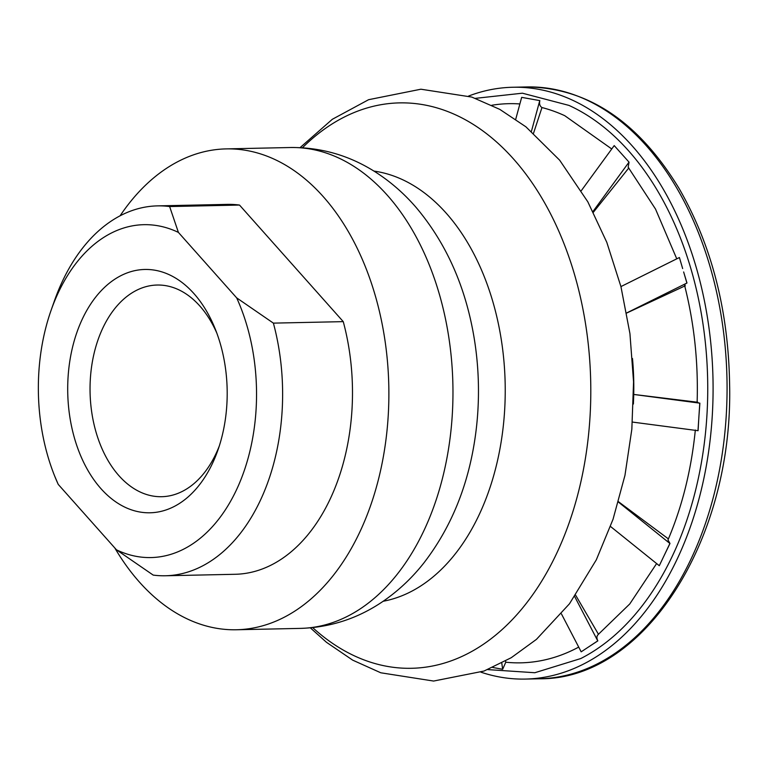 <?xml version="1.0" encoding="UTF-8"?>
<svg xmlns="http://www.w3.org/2000/svg" width="768" height="768" viewBox="0 0 768 768"><rect width="100%" height="100%" fill="white"/><g stroke="black" fill="none" stroke-linecap="round" stroke-linejoin="round"><path stroke-width="1.15" d="M51.12 310.234A166.493 109.075 88.8 0 0 54.672 476.064A166.493 109.075 88.8 0 0 58.224 484.378L116.486 549.84A166.493 109.075 88.8 0 0 236.074 490.714A166.493 109.075 88.8 0 0 236.669 297.869L178.406 232.406A166.493 109.075 88.8 0 0 51.12 310.234L54.384 300.95A184.992 121.19 88.8 0 1 157.459 205.882A184.992 121.19 88.8 0 1 169.632 206.554L178.406 232.406M82.666 318.336A121.699 79.728 88.8 0 1 215.261 329.04A121.699 79.728 88.8 0 1 217.862 450.25A121.699 79.728 88.8 0 1 105.379 493.286A121.699 79.728 88.8 0 1 82.666 318.336M58.224 484.378L54.672 476.064M236.669 297.869L273.389 323.126A184.992 121.19 88.8 0 1 165.379 575.77A184.992 121.19 88.8 0 1 153.206 575.098L116.486 549.84M273.389 323.126L343.258 321.638A184.992 121.19 88.8 0 1 235.248 574.282L165.379 575.77M169.632 206.554L239.501 205.056A184.992 121.19 88.8 0 0 227.328 204.384L157.459 205.882M120.096 215.798A240.49 157.546 88.8 0 1 226.138 148.896A240.49 157.546 88.8 0 1 388.8 385.958A240.49 157.546 88.8 0 1 236.438 629.76A240.49 157.546 88.8 0 1 114.806 547.958M343.258 321.638L239.501 205.056M634.032 394.493L699.792 403.152L699.005 415.114L699.878 403.152C697.229 402.778 696.557 402.49 697.862 402.269L633.725 394.435L633.408 404.016M633.466 402.096A209.683 137.366 -91.2 0 0 633.725 394.435M628.166 167.146L629.059 162.182L614.208 145.594L581.309 190.666M628.982 162.182L592.992 211.498M533.549 133.181L541.968 107.549C539.818 106.166 539.107 103.853 539.846 100.618L521.664 97.354L515.722 119.261M539.76 100.618L531.427 131.347M501.773 663.053L502.656 669.274L492.662 667.469M561.446 613.92L581.174 651.83L588.365 647.078L581.174 651.83M574.694 596.582L597.744 640.877L588.365 647.078L597.83 640.877C596.429 637.901 596.65 635.722 598.512 634.349M610.512 526.474L659.29 565.709L663.898 556.061L659.29 565.709M618.394 502.051L669.898 543.475L663.898 556.061L669.984 543.475L668.006 539.981M632.438 422.074L698.074 430.704L698.774 418.752L697.987 430.704M699.005 415.114L698.774 418.752L699.005 415.114M626.678 312.95L686.976 283.008L683.645 271.949L686.89 283.008M682.656 268.579L679.402 257.52L682.656 268.579M620.928 286.589L679.402 257.52M629.059 162.182L614.208 145.594M686.976 283.008C684.509 284.304 683.971 285.206 685.354 285.734M576.173 648.432L578.707 647.098A279.648 183.197 88.8 0 1 576.173 648.432A279.648 183.197 88.8 0 1 505.776 662.218L505.536 661.018M502.656 669.274L505.776 662.218M487.69 669.6L534.826 672.73L580.79 658.541A290.122 190.07 -91.2 0 0 672.038 556.733A290.122 190.07 -91.2 0 0 568.944 105.398L522.413 93.197L475.45 98.342M491.837 105.254A279.648 183.197 88.8 0 1 519.878 103.949M539.846 100.618L521.664 97.354M541.968 107.549A279.648 183.197 88.8 0 1 564.768 115.699L611.741 148.963M468.605 96.048A295.987 193.901 88.8 0 1 512.794 87.254A295.987 193.901 88.8 0 1 712.992 379.008A295.987 193.901 88.8 0 1 525.475 679.075A295.987 193.901 88.8 0 1 480.95 672.182M628.79 167.981L593.376 212.256M684.749 286.013L626.688 313.037M668.41 538.906L618.49 501.725M598.483 634.32L575.645 595.2M219.254 446.093A105.859 69.35 88.8 0 1 161.674 496.704A105.859 69.35 88.8 0 1 98.208 438.97A105.859 69.35 88.8 0 1 103.056 327.552A105.859 69.35 88.8 0 1 157.142 285.034A105.859 69.35 88.8 0 1 216.835 333.13M290.227 147.523A240.49 157.546 88.8 0 1 452.89 384.586A240.49 157.546 88.8 0 1 300.528 628.387C331.219 627.398 359.29 618 384.739 600.173C399.427 589.824 412.502 577.392 423.936 562.867C451.181 527.462 468.278 485.501 475.219 436.973L475.219 436.973A215.818 141.389 88.8 0 0 472.963 331.286L472.963 331.286C463.939 283.094 445.066 241.901 416.333 207.706C404.275 193.68 390.691 181.814 375.562 172.109C349.373 155.395 320.928 147.197 290.227 147.523L226.138 148.896M373.939 171.082A216.374 141.754 88.8 0 1 505.162 383.462A216.374 141.754 88.8 0 1 383.155 601.267M302.41 147.773A282.758 185.242 88.8 0 1 542.083 198.451A282.758 185.242 88.8 0 1 549.974 566.726A282.758 185.242 88.8 0 1 312.691 627.619M632.486 358.502A209.702 137.376 88.8 0 1 633.734 394.445M512.794 87.254L526.771 86.947A295.987 193.901 88.8 0 1 726.97 378.71A295.987 193.901 88.8 0 1 539.443 678.778L525.475 679.075M236.438 629.76L300.528 628.387M310.349 627.85L326.486 642.307L352.685 660.144L380.794 672.787L433.594 681.053L484.013 671.05L511.248 657.706L536.429 639.379L569.482 603.782L596.314 559.834L613.037 519.283L624.96 475.363L631.843 429.178L633.562 381.869L629.933 333.59L620.957 286.685L606.816 242.381L587.827 201.821L559.661 160.195L525.907 126.816L499.786 109.373L471.802 97.075L420.912 89.213L368.602 99.696L332.323 119.29L300.058 147.648M628.118 167.146L655.526 209.078L676.762 258.835M684.528 285.149C694.176 323.05 698.381 362.179 697.123 402.528M695.328 430.013C691.344 469.843 682.224 506.506 667.949 539.99M656.621 563.558L629.77 603.946L598.099 634.608M526.771 86.947C587.587 87.677 638.371 121.536 679.114 188.525C711.523 244.886 728.352 310.042 729.6 383.981C733.555 539.28 644.832 679.949 539.443 678.778"/></g></svg>
